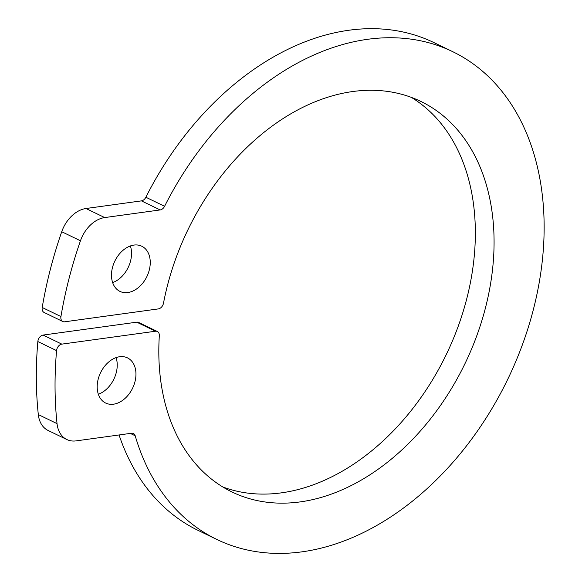 <?xml version="1.0" encoding="UTF-8"?>
<svg xmlns="http://www.w3.org/2000/svg" width="582" height="582" viewBox="0 0 582 582"><rect width="100%" height="100%" fill="white"/><g stroke="black" fill="none" stroke-linecap="round" stroke-linejoin="round"><path stroke-width="0.87" d="M116.073 357.617A25.084 17.795 -64.2 0 1 98.343 394.254M38.31 414.566L57.036 423.631A29.507 20.93 115.8 0 0 66.828 439.526L48.102 430.469A29.507 20.93 -64.2 0 1 38.31 414.566A351.179 249.074 -64.2 0 1 37.845 341.554A5.9 4.183 -64.2 0 1 43.09 335.072L136.77 322.173A5.9 4.183 -64.2 0 1 138.625 322.443L157.351 331.5A5.9 4.183 115.8 0 0 155.496 331.231L136.77 322.173M222.833 486.996A216.904 153.844 115.8 0 0 446.212 354.671A216.904 153.844 115.8 0 0 411.35 97.39M42.21 307.485L60.935 316.55A5.9 4.183 115.8 0 0 62.827 321.526L44.101 312.469A5.9 4.183 -64.2 0 1 42.21 307.485A351.179 249.074 -64.2 0 1 61.736 231.723A29.507 20.93 -64.2 0 1 85.983 208.509L141.441 200.877A5.9 4.183 115.8 0 0 145.864 197.24A270.906 192.147 -64.2 0 1 434.063 42.653L452.789 51.711A270.906 192.147 -64.2 0 1 507.751 379.26A270.906 192.147 -64.2 0 1 216.795 539.434A270.906 192.147 -64.2 0 1 135.191 435.773L130.317 433.415M216.795 539.434L198.069 530.377A270.906 192.147 -64.2 0 1 119.055 434.965M130.375 245.96A25.084 17.795 -64.2 0 1 112.646 282.597M57.036 423.631A351.179 249.074 -64.2 0 1 56.57 350.619L37.845 341.554M66.828 439.526A29.507 20.93 115.8 0 0 76.104 440.88L131.561 433.241A5.9 4.183 -64.2 0 1 133.416 433.51A5.9 4.183 -64.2 0 1 135.191 435.773M145.864 197.24L164.59 206.297A270.906 192.147 -64.2 0 1 452.789 51.711M164.59 206.297A5.9 4.183 -64.2 0 1 160.166 209.935L141.441 200.877M85.983 208.509L104.709 217.573L160.166 209.935M104.709 217.573A29.507 20.93 115.8 0 0 80.462 240.781L61.736 231.723M60.935 316.55A351.179 249.074 -64.2 0 1 80.462 240.781M62.827 321.526A5.9 4.183 115.8 0 0 64.682 321.802L158.355 308.904A5.9 4.183 115.8 0 0 163.506 303.142A216.904 153.844 115.8 0 1 420.932 101.472A216.904 153.844 115.8 0 1 464.938 363.728A216.904 153.844 115.8 0 1 231.985 491.972A216.904 153.844 115.8 0 1 159.323 335.749A5.9 4.183 115.8 0 0 157.351 331.5M43.09 335.072L61.823 344.129L155.496 331.231M61.823 344.129A5.9 4.183 115.8 0 0 56.57 350.619M97.427 383.102A25.084 17.795 -64.2 0 1 127.494 357.886A25.084 17.795 -64.2 0 1 132.587 388.216A25.084 17.795 -64.2 0 1 105.648 403.042A25.084 17.795 -64.2 0 1 97.427 383.102M111.729 271.445A25.084 17.795 -64.2 0 1 141.797 246.23A25.084 17.795 -64.2 0 1 146.89 276.559A25.084 17.795 -64.2 0 1 119.95 291.393A25.084 17.795 -64.2 0 1 111.729 271.445"/></g></svg>

